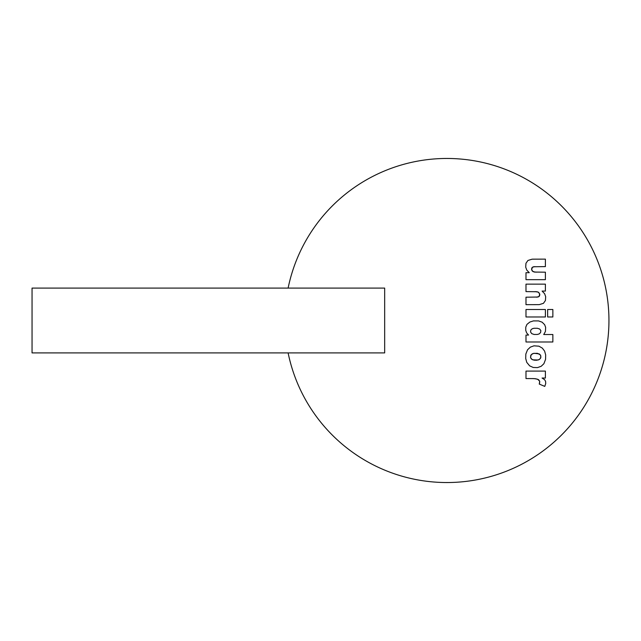 <?xml version="1.0" encoding="UTF-8"?>
<svg xmlns="http://www.w3.org/2000/svg" width="641" height="641" viewBox="0 0 641 641"><rect width="100%" height="100%" fill="white"/><g stroke="black" fill="none" stroke-linecap="round" stroke-linejoin="round"><path stroke-width="0.96" d="M545.395 266.6L545.395 259.132L532.166 259.164L527.936 260.47L525.957 263.299L525.708 267.137L526.766 270.085L529.266 272.689L525.989 272.689L525.989 279.66L545.395 279.66L545.395 272.193L534.378 272.064L532.15 270.895L531.589 269.172L531.926 267.786L533.36 266.768L545.395 266.6M545.395 291.086L545.395 284.139L525.989 284.139L525.989 291.599L537.006 291.735L538.793 292.44L539.802 294.628L539.466 296.014L538.039 297.031L525.989 297.2L525.989 304.667L539.209 304.635L543.448 303.329L545.435 300.493L545.675 296.655L544.61 293.698L542.11 291.086L545.395 291.086M552.863 316.983L552.863 309.515L547.638 309.515L547.638 316.983L552.863 316.983M545.395 316.983L545.395 309.515L525.989 309.515L525.989 316.983L545.395 316.983M552.863 341.982L552.863 334.522L543.728 334.522L545.443 331.437L545.643 327.359L544.642 324.691L542.118 322.183L538.568 320.917L533.44 320.901L529.859 322.046L526.95 324.394L525.764 327.166L525.74 330.347L526.638 332.895L528.553 335.059L525.989 335.059L525.989 341.982L552.863 341.982M537.382 334.466L539.193 333.905L540.603 332.535L540.844 330.58L539.706 329.041L537.358 328.272L534.009 328.272L532.166 328.793L530.78 330.075L530.548 331.958L531.726 333.632L534.097 334.466L537.382 334.466L539.193 333.905L540.603 332.535L540.844 330.58L539.706 329.041L537.358 328.272L534.009 328.272L532.166 328.793L530.78 330.075L530.548 331.958L531.726 333.632L534.097 334.466L537.382 334.466M542.318 348.111L538.921 346.188L533.977 345.828L530.347 347.134L527.527 349.802L525.828 354.072L525.708 358.495L526.766 362.373L529.658 365.859L533.224 367.469L537.446 367.614L541.148 366.307L543.88 363.727L545.563 359.377L545.675 354.906L544.61 351.1L542.318 348.111M540.195 354.745L537.31 353.295L533.376 353.431L531.189 354.729L530.548 357.478L531.181 358.744L532.743 359.825L538.047 360.018L539.65 359.264L540.836 357.494L540.595 355.354L539.161 353.888L534.073 353.295L532.214 353.88L530.788 355.33L530.548 357.478L531.734 359.272L534.089 360.162L536.605 360.242L539.185 359.577L540.603 358.143L540.836 356.035L540.195 354.745M545.395 378.046L545.395 371.091L525.989 371.091L525.989 378.559L534.265 378.615L537.727 379.256L539.722 381.291L539.265 384.079L544.786 386.395L545.731 383.454L545.571 381.323L544.602 379.696L542.062 378.046L545.395 378.046M32.05 288.089L384.672 288.089L384.672 352.911L32.05 352.911L32.05 288.089M288.121 352.911A162.053 162.053 0 0 0 608.95 320.5A162.053 162.053 0 0 0 288.121 288.089M536.205 272.193L533.064 271.656L531.653 269.805L532.342 267.273L534.898 266.6M535.171 291.599L538.32 292.144L539.738 293.987L539.049 296.527L536.501 297.2M532.375 378.559L535.868 378.783L538.616 379.712L539.722 381.291L539.562 383.254"/></g></svg>
